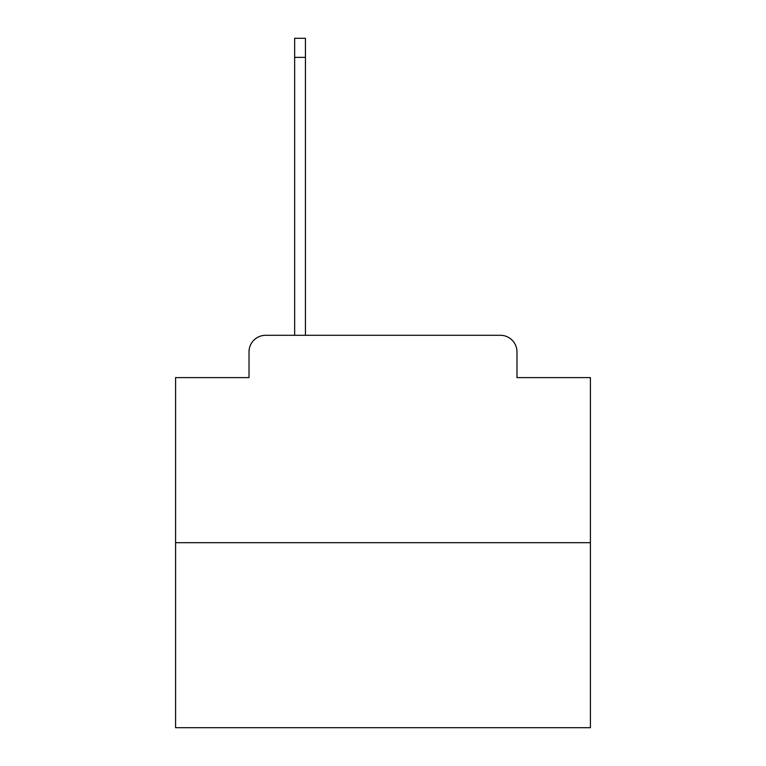 <?xml version="1.0" encoding="UTF-8"?>
<svg xmlns="http://www.w3.org/2000/svg" width="766" height="766" viewBox="0 0 766 766"><rect width="100%" height="100%" fill="white"/><g stroke="black" fill="none" stroke-linecap="round" stroke-linejoin="round"><path stroke-width="1.15" d="M249.017 351.891L249.017 377.609L249.017 351.891A16.593 16.593 0 0 1 265.611 335.297L294.651 335.297L294.651 38.3L305.433 38.3L305.433 335.297L318.292 335.297M590.404 542.701L175.596 542.701L175.596 727.7L590.404 727.7L590.404 377.609L516.983 377.609L516.983 351.891A16.593 16.593 0 0 0 500.39 335.297L265.611 335.297M175.596 542.701L175.596 377.609L249.017 377.609M447.708 335.297L500.39 335.297M516.983 377.609L516.983 351.891M294.651 57.383L305.433 57.383"/></g></svg>
